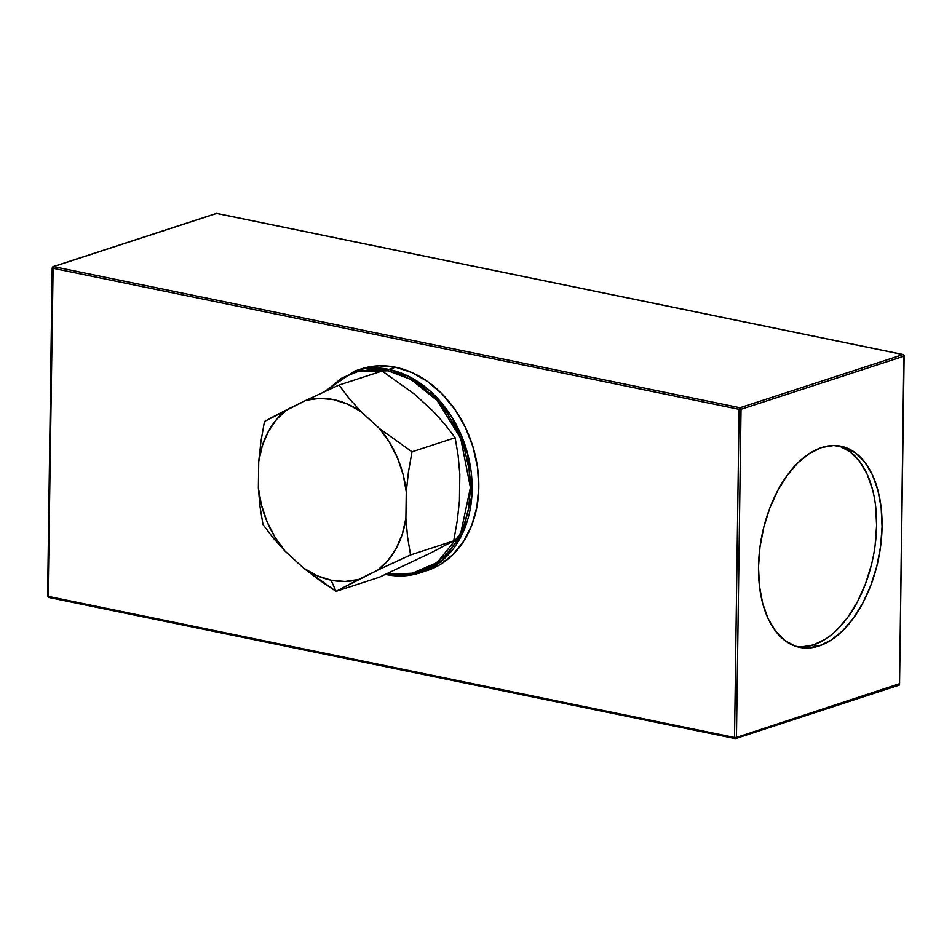 <?xml version="1.0" encoding="UTF-8"?>
<svg xmlns="http://www.w3.org/2000/svg" width="952" height="952" viewBox="0 0 952 952"><rect width="100%" height="100%" fill="white"/><g stroke="black" fill="none" stroke-linecap="round" stroke-linejoin="round"><path stroke-width="1.43" d="M458.126 455.52L455.151 437.753L412.002 451.819L455.151 437.753L444.977 424.413L433.243 411.3L414.394 394.068L382.097 371.018L338.948 385.084L306.02 400.316L264.454 421.474L260.943 441.43L258.718 461.553L258.349 487.924L260.003 506.642L263.002 524.611L273.188 537.951L285.005 551.137L303.676 568.201L336.068 591.347L377.635 570.188L410.562 554.945L407.575 537.118L405.897 518.257L406.266 491.887L408.467 471.918L412.002 451.819L379.61 428.674L360.939 411.609L349.158 398.46L338.948 385.084L382.097 371.018L414.394 394.068L433.243 411.3L444.977 424.413L455.151 437.753L458.126 455.52L459.816 474.31L459.435 500.93L457.234 520.851L453.711 540.879L431.28 552.695L379.217 577.281L336.068 591.347L358.595 579.494A93.391 72.304 71.9 0 1 331.046 580.184L336.068 591.347L379.217 577.281L431.28 552.695L453.711 540.879L410.562 554.945L453.711 540.879L457.234 520.851L459.435 500.93L459.768 473.465M426.817 570.676L439.955 564.715L452.973 554.6L463.719 541.224L471.799 525.099L476.881 506.857L478.796 487.186L477.44 466.849L472.894 446.619L465.314 427.281L454.997 409.574L442.335 394.176L427.829 381.692L412.014 372.589L395.52 367.222L388.844 369.4A1.238 0.714 101.6 0 0 388.095 370.828L371.732 369.412L355.941 371.958L341.34 378.349L325.893 391.034L342.113 377.896L358.749 371.197L388.095 370.828A1.238 0.714 -78.4 0 1 388.844 369.4L354.549 371.09A106.077 82.122 71.9 0 1 388.844 369.4L395.52 367.222A106.077 82.122 -108.1 0 0 361.213 368.912L354.549 371.09L324.013 391.903M385.988 574.496A1.238 0.714 -78.4 0 1 385.548 574.401A1.238 0.714 101.6 0 0 385.988 574.496L420.284 572.795A106.077 82.122 71.9 0 1 385.988 574.496M796.895 646.67A102.661 59.452 101.6 0 0 813.436 644.909L818.898 646.027A102.661 59.452 -78.4 0 1 799.609 647.336A102.661 59.452 -78.4 0 1 759.506 550.922A102.661 59.452 -78.4 0 1 821.671 447.547L809.593 453.378L797.919 462.803L787.114 475.464L777.582 490.851L769.68 508.392L763.73 527.42L759.958 547.174L758.506 566.928L759.422 585.896L762.671 603.366L768.145 618.669L775.618 631.2L784.805 640.494L795.36 646.182L806.868 648.05L818.898 646.027L830.977 640.196L842.651 630.771L853.456 618.122L862.988 602.723L870.878 585.183L876.828 566.166L880.612 546.4L882.064 526.646L881.147 507.678L877.887 490.209L872.425 474.905L864.952 462.375L855.765 453.081L845.209 447.392L833.69 445.524L821.671 447.547A102.661 59.452 -78.4 0 1 840.961 446.238A102.661 59.452 -78.4 0 1 881.064 542.652A102.661 59.452 -78.4 0 1 818.898 646.027L813.436 644.909A102.661 59.452 101.6 0 0 875.316 543.901A102.661 59.452 101.6 0 0 838.2 445.786M52.729 268.214L52.455 267.714A1.368 1.059 71.9 0 1 53.122 266.643L52.181 267.917L47.6 596.071L48.695 597.439A1.368 0.797 101.6 0 0 48.945 597.416A1.368 0.797 -78.4 0 1 48.147 596.368L47.6 596.071L48.147 596.368A1.368 0.797 101.6 0 0 48.695 597.439L735.075 738.562A1.368 0.797 -78.4 0 1 734.527 737.491L736.443 737.443L741.025 409.289L904.126 356.131L899.545 684.286L736.443 737.443L741.025 409.289L904.126 356.131A1.368 1.059 -108.1 0 0 903.055 354.584L216.663 213.45L53.574 266.62L739.954 407.742L903.055 354.584L739.954 407.742L53.574 266.62A1.368 0.797 101.6 0 0 52.729 268.214L739.109 409.336L734.527 737.491L48.147 596.368L52.729 268.214L739.109 409.336A1.368 0.797 -78.4 0 1 739.954 407.742L739.109 409.336L741.025 409.289L739.954 407.742A1.368 1.059 71.9 0 1 741.025 409.289L739.109 409.336L734.527 737.491L48.147 596.368L53.122 266.643A1.368 1.059 71.9 0 1 53.574 266.62L216.663 213.45A1.368 1.059 -108.1 0 0 215.854 213.724M423.592 571.616A106.077 82.122 -108.1 0 0 426.96 570.629A106.077 82.122 -108.1 0 0 477.273 465.659A106.077 82.122 -108.1 0 0 395.52 367.222L378.967 365.794L362.998 368.365M801.406 646.932L813.436 644.909L825.515 639.066M837.177 629.641L847.994 616.991L857.526 601.605L865.416 584.052L871.366 565.036M875.138 545.27L876.602 525.528L875.685 506.559M872.425 489.078L866.963 473.787L859.489 461.256L850.291 451.962L839.735 446.274M388.844 369.4A106.077 82.122 71.9 0 1 470.597 467.837A106.077 82.122 71.9 0 1 420.284 572.795L443.013 559.824L462.327 533.834L471.847 495.968L467.622 453.688L451.641 416.774L429.959 390.891L408.063 376.04L388.844 369.4M388.095 370.828L411.24 379.574L437.563 400.887L460.72 438.444L470.407 487.567L460.732 533.322L437.242 562.549L410.395 574.044L386.786 573.842L401.625 574.948L417.404 572.414L432.006 566.023L444.87 556.028L455.496 542.807L463.481 526.872L468.515 508.844L470.395 489.399L469.062 469.3L464.564 449.296L457.067 430.185L446.881 412.692L434.362 397.472L420.022 385.132L404.398 376.135L388.095 370.828M406.266 491.887L403.148 474.703L397.519 458.043L389.582 442.513L379.61 428.674L360.939 411.609L347.528 404.1L333.569 399.626L319.575 398.352L306.02 400.316L286.98 409.622L276.675 419.308L268.357 431.482L262.3 445.738L258.718 461.553L258.349 487.924L261.467 505.119L267.095 521.767L275.033 537.297L285.005 551.137L303.676 568.201L317.099 575.722L331.046 580.184L345.04 581.47L358.595 579.494L377.635 570.188L387.94 560.514L396.258 548.328L402.315 534.072L405.897 518.257L406.266 491.887L408.467 471.918L412.002 451.819L379.61 428.674A93.391 72.304 71.9 0 1 406.266 491.887M349.158 398.46L338.948 385.084L306.02 400.316A93.391 72.304 71.9 0 1 360.939 411.609L349.158 398.46M274.926 415.822L264.454 421.474L260.943 441.43L258.718 461.553A93.391 72.304 71.9 0 1 286.98 409.622L274.926 415.822M273.188 537.951L285.005 551.137A93.391 72.304 71.9 0 1 258.349 487.924L260.003 506.642L263.002 524.611L273.188 537.951M319.313 580.101L336.068 591.347L331.046 580.184A93.391 72.304 71.9 0 1 303.676 568.201L319.313 580.101M393.545 562.727L410.562 554.945L407.575 537.118L405.897 518.257A93.391 72.304 71.9 0 1 377.635 570.188L393.545 562.727M903.055 354.584A1.368 0.797 -78.4 0 1 903.305 354.56L904.126 356.131L903.055 354.584L216.663 213.45A1.368 0.797 -78.4 0 1 216.925 213.438A1.368 0.797 101.6 0 0 216.663 213.45A1.368 1.059 71.9 0 0 216.223 213.474L53.122 266.643M217.151 213.557A1.368 0.797 101.6 0 0 216.925 213.438L216.223 213.474M735.337 738.55L736.443 737.443L734.527 737.491L735.337 738.55M904.126 356.131L899.545 684.286L898.426 685.38A1.368 1.059 -108.1 0 0 899.545 684.286L903.853 355.632M899.271 683.786L736.443 737.443A1.368 1.059 71.9 0 1 735.777 738.526L898.426 685.38M898.878 685.357L899.545 683.869M385.453 574.449L385.75 574.508C397.71 576.936 409.229 576.365 420.284 572.795L426.96 570.629M904.4 355.929L903.305 354.56L216.925 213.438"/></g></svg>
